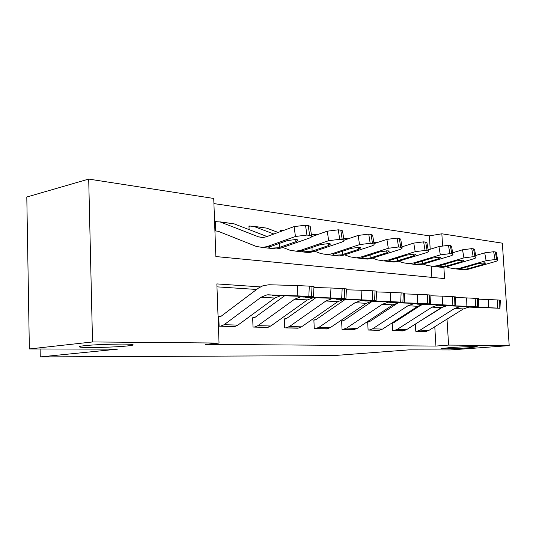 <?xml version="1.0" encoding="UTF-8"?>
<svg xmlns="http://www.w3.org/2000/svg" width="536" height="536" viewBox="0 0 536 536"><rect width="100%" height="100%" fill="white"/><g stroke="black" fill="none" stroke-linecap="round" stroke-linejoin="round"><path stroke-width="0.8" d="M449.061 347.676C459.915 346.832 476.879 346.276 477.301 346.738L468.893 347.784C458.086 348.608 441.684 349.15 441.028 348.695L449.061 347.676M84.333 345.713C96.983 344.253 129.799 343.522 132.727 344.601C134.06 344.983 132.292 345.432 127.441 345.941C114.637 347.341 83.415 348.058 79.683 347.006C78.249 346.645 79.797 346.216 84.333 345.713M430.194 249.247L429.403 235.86L441.852 233.797L502.346 243.17L509.2 345.62L450.3 349.954L408.995 349.861L333.466 355.609L40.26 356.916L117.397 349.171L29.359 348.956L26.8 197.014L88.701 179.084L213.73 198.454L215.861 256.55L444.565 278.599L443.882 267.256M429.403 235.86L213.918 203.586M431.862 277.373L431.205 266.312M215.298 222.011L216.671 221.716L215.278 221.535L215.626 230.956L218.185 231.264L256.175 246.393L262.593 247.471L267.337 246.513L295.463 236.483L294.056 226.614L305.52 225.2L308.234 225.582L310.183 226.319L310.257 226.835M249.099 229.616L248.952 225.971L253.89 226.44L273.829 234.018M280.475 231.585L280.408 230.118L284.093 230.259M260.382 286.901L216.859 283.906L219.03 343.06L205.529 344.367L435.929 346.068L434.783 326.739M433.952 312.662L433.925 312.307M256.637 289.46L216.966 286.847M313.486 296.756L311.537 296.609L312.032 286.345L313.975 286.532L313.486 296.756L280.804 295.664L274.787 298.029L237.944 325.091L234.346 326.558L220.524 326.203L224.135 324.709L261.065 297.239L267.096 294.827L297.172 295.872L297.674 285.567L268.945 284.757L263.075 285.695L258.513 288.06L221.201 316.173L218.768 316.555L219.124 326.163L235.679 326.27M284.663 295.725L254.982 317.399L252.65 317.768L253.025 327.047L268.469 327.161M315.952 297.661L286.519 318.538L284.274 318.9L284.67 327.865L299.108 327.992M345.177 299.463L316.026 319.61L313.868 319.959L314.27 328.635L327.804 328.762M372.487 301.185L343.69 320.608L341.613 320.95L342.028 329.359L354.732 329.486M397.967 302.894L369.679 321.553L367.676 321.881L368.098 330.035L380.058 330.163M392.211 322.84L392.64 330.672L403.91 330.799M421.738 304.609L394.148 322.438L392.339 322.759M415.373 324.072L415.782 331.275L426.422 331.402M443.815 306.411L416.103 323.61M40.12 348.983L40.26 356.916M29.359 348.956L92.52 341.948L88.701 179.084M509.2 345.62L448.592 345.084L447.017 319.114M435.929 346.068L448.592 345.084M219.03 343.06L92.52 341.948M442.575 245.702L441.852 233.797M220.169 316.609L218.775 316.776M312.032 286.345L309.312 286.144L308.816 296.442L297.172 295.872M297.674 285.567L309.312 286.144M311.537 296.609L308.816 296.442M281.862 295.356L272.831 295.423L271.444 294.974L297.52 296.04M281.876 295.557L297.52 296.153M219.8 221.83L234.024 223.814L267.015 236.51M271.464 248.449L276.268 248.985L280.998 248.047L309.044 238.205C311.141 237.448 311.992 236.745 311.604 236.108L309.654 235.405L308.234 225.582M216.671 221.716L220.316 222.005L258.573 236.858L262.68 237.549L266.024 236.872L294.056 226.614M278.492 247.766L270.472 248.155L268.791 247.759L269.903 246.801L287.289 240.584L296.368 239.451L297.969 240.014L295.999 241.642L278.492 247.766L280.998 248.047M305.52 225.2L306.94 235.056L309.654 235.405M306.94 235.056L295.463 236.483M345.948 298.76L344.219 298.632L344.688 288.743L346.41 288.904L345.948 298.76L313.379 297.641L307.403 299.919L270.801 326.002L267.209 327.416L254.332 327.081L257.93 325.647L294.639 299.182L300.629 296.87L330.498 297.929L330.973 288L342.162 288.556L341.693 298.472L330.498 297.929M313.929 287.497L330.973 288M253.957 317.815L252.657 317.969M344.688 288.743L342.162 288.556M344.219 298.632L341.693 298.472M314.578 297.373L305.889 297.42L304.756 297.004L330.129 298.043M314.599 297.554L330.129 298.15M376.125 300.622L374.59 300.508L375.033 290.968L376.573 291.115L376.125 300.622L343.73 299.49L337.807 301.674L301.5 326.846L297.949 328.213L285.889 327.898L289.467 326.518L325.895 300.991L331.844 298.766L361.458 299.838L361.914 290.264L372.688 290.793L372.239 300.361L361.458 299.838M346.37 289.788L361.914 290.264M285.5 318.94L284.281 319.081M375.033 290.968L372.688 290.793M374.59 300.508L372.239 300.361M345.057 299.249L336.675 299.282L335.771 298.894L360.473 299.912M345.07 299.416L360.467 300.013M404.258 302.358L402.884 302.257L403.313 293.045L404.68 293.179L404.258 302.358L372.078 301.212L366.215 303.322L330.243 327.643L326.719 328.957L315.416 328.669L318.967 327.329L355.08 302.679L360.969 300.535L390.302 301.614L390.731 292.368L401.122 292.884L400.693 302.123L390.302 301.614M376.533 291.919L390.731 292.368M315.007 319.999L313.875 320.119M403.313 293.045L401.122 292.884M402.884 302.257L400.693 302.123M373.512 300.998L365.418 301.024L364.219 300.81L364.708 300.656L388.774 301.654M373.525 301.152L388.768 301.755M253.374 226.266L266.68 228.128L278.13 232.443M303.999 252.061L308.776 252.59L313.473 251.699L341.291 242.305C343.415 241.562 344.306 240.885 343.965 240.275L342.229 239.646L340.802 230.172L342.531 230.835L342.598 231.271M282.76 247.431L289.661 250.118L296.053 251.176L300.763 250.272L328.675 240.698L327.262 231.184L338.283 229.817L340.802 230.172M311.644 236.678L327.262 231.184M248.972 226.406L250.252 226.145M311.141 251.438L303.443 251.813L301.949 251.464L303.148 250.54L320.414 244.604L329.144 243.512L330.571 244.014L328.508 245.589L311.141 251.438L313.473 251.699M338.283 229.817L339.71 239.317L342.229 239.646M339.71 239.317L328.675 240.698M334.337 255.424L339.08 255.947L343.743 255.103L371.294 246.111C373.438 245.388 374.356 244.731 374.054 244.155L372.513 243.592L371.08 234.44L372.681 235.405M314.766 251.263L320.863 253.588L327.208 254.634L331.885 253.769L359.549 244.624L358.128 235.438L368.735 234.111L371.08 234.44M343.958 240.235L358.128 235.438M280.429 230.514L281.628 230.279M341.566 254.861L334.163 255.23L332.829 254.915L334.109 254.017L351.227 248.342L359.636 247.284L360.902 247.739L358.772 249.26L341.566 254.861L343.743 255.103M368.735 234.111L370.168 243.284L372.513 243.592M370.168 243.284L359.549 244.624M362.691 258.566L367.401 259.089L372.018 258.285L399.28 249.662C401.437 248.959 402.389 248.329 402.121 247.773L400.74 247.264L399.307 238.42L400.74 239.264M344.621 254.814L350.001 256.831L356.299 257.856L360.929 257.039L388.312 248.275L386.892 239.391L397.122 238.111L399.307 238.42M373.981 243.625L386.892 239.391M311.315 234.098L316.247 235.056M369.981 258.05L362.852 258.412L361.653 258.131L363.013 257.267L379.957 251.833L388.071 250.808L389.203 251.21L387.005 252.684L369.981 258.05L372.018 258.285M397.122 238.111L398.556 246.982L400.74 247.264M398.556 246.982L388.312 248.275M430.542 303.986L429.316 303.892L429.718 294.981L430.951 295.101L430.542 303.986L398.617 302.827L392.814 304.857L357.211 328.387L353.713 329.66L343.1 329.385L346.625 328.092L382.382 304.254L388.211 302.19L417.229 303.276L417.638 294.338L427.674 294.834L427.266 303.765L417.229 303.276M404.647 293.909L417.638 294.338M342.685 320.984L341.62 321.098M429.718 294.981L427.674 294.834M429.316 303.892L427.266 303.765M400.137 302.632L392.318 302.652L415.239 303.282M400.151 302.773L415.233 303.376M389.263 261.508L393.92 262.03L398.489 261.26L425.437 252.985C427.614 252.295 428.586 251.685 428.351 251.156L427.112 250.701L425.685 242.138L426.964 242.882M372.533 258.118L377.277 259.866L383.515 260.871L388.104 260.094L415.179 251.685L413.765 243.089L423.634 241.85L425.685 242.138M401.967 246.841L413.765 243.089M343.717 238.661L346.089 239.512M396.58 261.045L389.712 261.394L388.633 261.139L390.054 260.308L406.817 255.089L414.65 254.098L415.668 254.466L413.417 255.893L396.58 261.045L398.489 261.26M423.634 241.85L425.068 250.433L427.112 250.701M425.068 250.433L415.179 251.685M455.158 305.507L454.052 305.42L454.441 296.797L455.546 296.904L455.158 305.507L423.514 304.341L417.779 306.304L382.557 329.084L379.099 330.317L369.11 330.062L372.607 328.809L407.983 305.734L413.745 303.745L442.428 304.83L442.823 296.174L452.525 296.656L452.129 305.306L442.428 304.83M430.917 295.778L442.823 296.174M368.688 321.915L367.683 322.015M454.441 296.797L452.525 296.656M454.052 305.42L452.129 305.306M425.115 304.167L417.544 304.18L440.036 304.81M425.128 304.294L440.036 304.897M478.259 306.934L477.254 306.86L477.63 298.498L478.628 298.592L478.259 306.934L446.917 305.761L441.249 307.664L406.435 329.74L403.005 330.94L393.598 330.699L397.055 329.486L432.029 307.128L437.724 305.205L466.065 306.284L466.441 297.902L475.827 298.364L475.452 306.746L466.065 306.284M455.52 297.527L466.441 297.902M393.163 322.793L392.218 322.886M477.63 298.498L475.827 298.364M477.254 306.86L475.452 306.746M448.578 305.607L463.318 306.244M448.592 305.728L463.318 306.331M499.974 308.274L499.07 308.207L499.425 300.1L500.329 300.187L499.974 308.274L468.953 307.101L463.359 308.944L428.961 330.364L425.571 331.529L416.68 331.302L420.103 330.122L454.669 308.435L460.297 306.572L488.276 307.657L488.638 299.524L497.73 299.972L497.368 308.1L488.276 307.657M478.601 299.175L488.638 299.524M499.425 300.1L497.73 299.972M499.07 308.207L497.368 308.1M470.668 306.961L485.227 307.59M470.682 307.074L485.221 307.671M373.746 242.165L377.15 242.587M414.201 264.275L418.81 264.784L423.326 264.054L449.952 256.101C452.136 255.424 453.121 254.835 452.92 254.332L451.808 253.917L450.381 245.615L451.54 246.279M398.69 261.2L402.864 262.714L409.042 263.705L413.578 262.955L440.337 254.881L438.924 246.553L448.465 245.347L450.381 245.615M428.137 249.883L438.924 246.553M421.537 263.853L414.904 264.194L413.933 263.967L415.407 263.163L431.983 258.144L439.553 257.18L440.471 257.515L438.167 258.895L421.537 263.853L423.326 264.054M448.465 245.347L449.885 253.662L451.808 253.917M449.885 253.662L440.337 254.881M401.833 245.99L403.173 246.46M437.657 266.874L442.213 267.384L446.676 266.68L472.966 259.022C475.151 258.359 476.156 257.789 475.981 257.307L474.976 256.932L473.556 248.885L474.601 249.475M423.246 264.074L426.911 265.387L433.021 266.365L437.51 265.648L463.935 257.876L462.528 249.803L471.754 248.63L473.556 248.885M452.652 252.771L462.528 249.803M444.994 266.486L438.582 266.821L437.704 266.613L439.225 265.843L455.6 261.012L462.93 260.074L463.761 260.382L461.416 261.715L444.994 266.486L446.676 266.68M471.754 248.63L473.174 256.697L474.976 256.932M473.174 256.697L463.935 257.876M459.754 269.327L464.263 269.822L468.672 269.152L494.614 261.769C496.805 261.126 497.823 260.57 497.676 260.114L496.758 259.766L495.351 251.96L496.296 252.483M446.341 266.774L449.557 267.906L455.6 268.864L460.029 268.181L486.112 260.69L484.718 252.858L493.656 251.719L495.351 251.96M475.667 255.511L484.718 252.858M467.084 268.971L460.88 269.3L460.082 269.112L461.65 268.362L477.817 263.705L484.913 262.801L485.67 263.075L483.298 264.375L467.084 268.971L468.672 269.152M493.656 251.719L495.063 259.545L496.758 259.766M495.063 259.545L486.112 260.69M271.444 294.974L268.456 294.793M282.157 295.624L279.243 295.45M274.787 298.029L261.065 297.239M237.944 325.091L224.135 324.709M267.337 246.513L269.903 246.801M258.573 236.858L263.591 237.468M220.316 222.005L234.024 223.814M295.999 241.642L295.678 239.391M279.397 243.391L279.43 247.471M304.756 297.004L301.976 296.837M314.726 297.614L312.006 297.447M307.403 299.919L294.639 299.182M270.801 326.002L257.93 325.647M335.771 298.894L333.178 298.733M345.063 299.457L342.531 299.302M337.807 301.674L325.895 300.991M301.5 326.846L289.467 326.518M364.708 300.656L362.296 300.508M373.398 301.185L371.033 301.044M366.215 303.322L355.08 302.679M330.243 327.643L318.967 327.329M300.763 250.272L303.148 250.54M253.89 226.44L266.68 228.128M328.508 245.589L328.193 243.438M312.032 247.471L312.066 251.156M331.885 253.769L334.109 254.017M358.772 249.26L358.457 247.217M342.437 251.243L342.477 254.587M360.929 257.039L363.013 257.267M314.592 234.453L317.051 234.775M387.005 252.684L386.697 250.741M370.832 254.747L370.878 257.796M391.783 302.304L389.525 302.17M399.923 302.8L397.705 302.666M392.814 304.857L382.382 304.254M357.211 328.387L346.625 328.092M388.104 260.094L390.054 260.308M343.663 238.286L348.018 238.862M413.417 255.893L413.109 254.044M397.424 258.004L397.464 260.798M417.169 303.852L415.045 303.724M424.807 304.321L422.723 304.193M417.779 306.304L407.983 305.734M382.557 329.084L372.607 328.809M441.007 305.306L439.011 305.185M448.197 305.741L446.233 305.62M441.249 307.664L432.029 307.128M406.435 329.74L397.055 329.486M463.446 306.672L461.563 306.559M470.219 307.081L468.37 306.974M463.359 308.944L454.669 308.435M428.961 330.364L420.103 330.122M413.578 262.955L415.407 263.163M373.76 242.259L376.888 242.674M438.167 258.895L437.872 257.146M422.361 261.045L422.408 263.612M437.51 265.648L439.225 265.843M461.416 261.715L461.128 260.054M445.805 263.886L445.852 266.258M460.029 268.181L461.65 268.362M483.298 264.375L483.016 262.794M467.881 266.553L467.928 268.75M79.683 347.006L79.67 346.437M280.804 295.664L276.911 295.423M271.082 295.068L267.096 294.827M234.346 326.558L220.544 326.196M262.593 247.471L276.268 248.985M217.328 231.083L217.877 231.15M311.604 236.108L310.183 226.319M313.379 297.641L309.754 297.42M304.334 297.091L300.629 296.87M267.23 327.409L254.345 327.074M343.73 299.49L340.347 299.282M335.295 298.974L331.844 298.766M297.949 328.213L285.909 327.898M372.078 301.212L368.915 301.018M364.192 300.73L360.969 300.535M326.719 328.957L315.436 328.662M296.053 251.176L308.776 252.59M343.965 240.275L342.531 230.835M327.208 254.634L339.08 255.947M374.054 244.155L372.627 235.036M356.299 257.856L367.401 259.089M314.083 234.286L317.252 234.708M402.121 247.773L400.687 238.956M398.617 302.827L395.655 302.646M391.226 302.378L388.211 302.19M353.713 329.66L343.12 329.385M383.515 260.871L393.92 262.03M343.643 238.192L348.212 238.795M428.351 251.156L426.924 242.62M423.514 304.341L420.733 304.167M416.579 303.919L413.745 303.745M379.099 330.317L369.13 330.062M446.917 305.761L444.297 305.6M440.391 305.366L437.724 305.205M403.005 330.94L393.612 330.699M468.953 307.101L466.488 306.954M462.803 306.726L460.297 306.572M425.571 331.529L416.7 331.295M409.042 263.705L418.81 264.784M452.92 254.332L451.5 246.058M433.021 266.365L442.213 267.384M475.981 257.307L474.568 249.287M455.6 268.864L464.263 269.822M497.676 260.114L496.269 252.322"/></g></svg>
